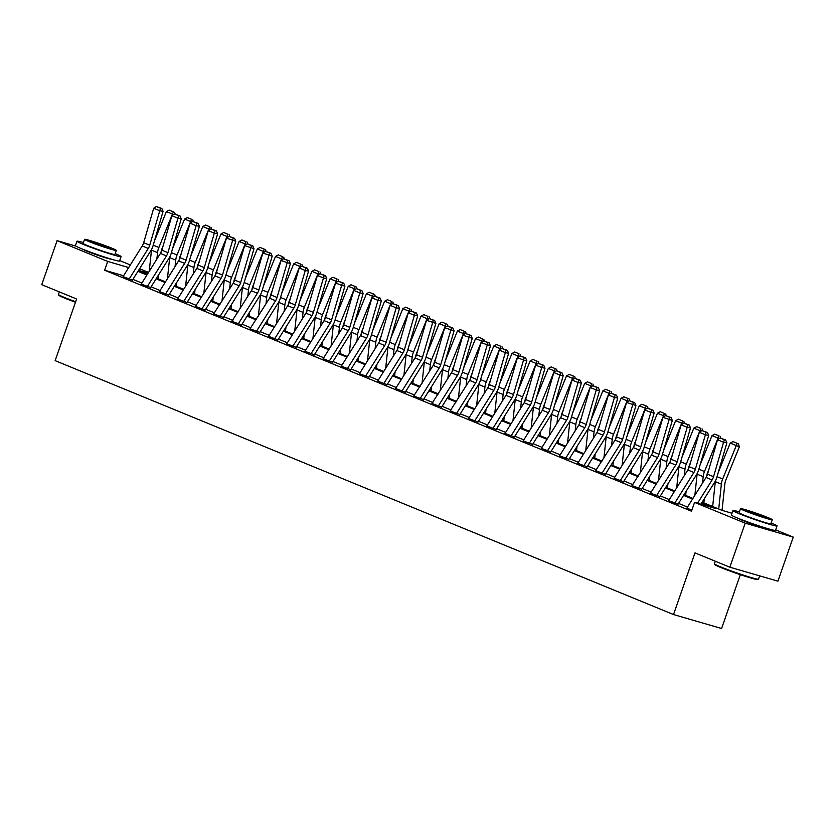 <?xml version="1.0" encoding="UTF-8"?>
<svg xmlns="http://www.w3.org/2000/svg" width="835" height="835" viewBox="0 0 835 835"><rect width="100%" height="100%" fill="white"/><g stroke="black" fill="none" stroke-linecap="round" stroke-linejoin="round"><path stroke-width="1.25" d="M766.874 528.378A14.571 0.783 -160.8 0 1 757.742 525.925A14.571 0.783 -160.8 0 1 743.16 520.654A14.571 0.783 -160.8 0 1 739.403 518.817M110.898 259.048A14.571 0.783 -160.8 0 1 101.776 256.596A14.571 0.783 -160.8 0 1 87.184 251.314A14.571 0.783 -160.8 0 1 83.427 249.477M740.332 574.668L721.586 628.504L673.521 614.55L55.141 360.647L76.611 298.993L41.75 284.683L57.083 240.647L75.881 246.106M119.697 260.572L130.343 264.945M139.57 268.734L148.526 272.408M775.663 529.901L793.25 537.124L745.185 523.169L694.563 502.388L715.198 508.379L701.744 502.858M745.185 523.169L729.853 567.205L777.917 581.16L793.25 537.124M668.678 500.635L677.644 503.964M640.946 490.437L660.109 459.782A14.007 9.978 -67.7 0 0 662.291 454.908L672.321 420.454L662.959 417.354L652.928 451.808A9.342 6.659 112.3 0 1 651.467 455.054L632.001 485.605L641.259 489.028M604.561 475.501L623.735 444.846A14.007 9.978 -67.7 0 0 625.916 439.972L635.946 405.518L626.574 402.418L616.543 436.872A9.342 6.659 112.3 0 1 615.092 440.118L595.626 470.669L604.884 474.092M559.554 455.827L568.51 459.156M523.18 440.89L532.135 444.22M486.805 425.954L495.76 429.284M459.062 415.757L478.236 385.102A14.007 9.978 -67.7 0 0 480.417 380.228L490.448 345.773L481.075 342.684L471.044 377.128A9.342 6.659 112.3 0 1 469.594 380.384L450.117 410.935L459.386 414.348M422.687 400.821L441.861 370.166A14.007 9.978 -67.7 0 0 444.043 365.292L454.073 330.848L444.7 327.748L434.67 362.192A9.342 6.659 112.3 0 1 433.219 365.448L413.742 395.999L423.011 399.412M377.681 381.146L386.636 384.476M341.306 366.221L350.262 369.55M304.932 351.284L313.887 354.614M268.557 336.348L277.512 339.678M240.814 326.151L259.977 295.496A14.007 9.978 -67.7 0 0 262.159 290.611L272.189 256.168L262.827 253.068L252.796 287.511A9.342 6.659 112.3 0 1 251.335 290.768L231.869 321.318L241.138 324.742M204.439 311.215L223.603 280.56A14.007 9.978 -67.7 0 0 225.784 275.675L235.814 241.231L226.452 238.132L216.422 272.586A9.342 6.659 112.3 0 1 214.96 275.832L195.494 306.382L204.763 309.806M159.422 291.54L168.388 294.87M123.048 276.604L132.003 279.934M687.508 507.075L678.552 503.401M669.326 499.612L660.36 495.927M651.133 492.139L642.178 488.465M632.951 484.676L623.985 480.991M614.758 477.202L605.803 473.529M596.576 469.74L587.61 466.055M578.384 462.266L569.428 458.592M560.202 454.804L551.236 451.119M542.009 447.33L533.054 443.656M523.827 439.868L514.861 436.183M505.634 432.394L496.679 428.72M487.442 424.931L478.486 421.257M469.26 417.469L460.294 413.784M451.067 409.995L442.112 406.321M432.885 402.533L423.919 398.848M414.692 395.059L405.737 391.385M396.51 387.597L387.544 383.912M378.318 380.123L369.362 376.449M360.135 372.661L351.17 368.976M341.943 365.187L332.988 361.513M323.761 357.724L314.795 354.04M305.568 350.251L296.613 346.577M287.386 342.788L278.42 339.104M269.194 335.315L260.238 331.641M251.001 327.852L242.046 324.178M232.819 320.389L223.853 316.705M214.626 312.916L205.671 309.242M196.444 305.453L187.478 301.769M178.252 297.98L169.296 294.306M160.07 290.517L151.104 286.833M141.877 283.044L132.922 279.37M123.59 275.738L104.636 270.237L691.495 511.197L694.563 502.388M141.24 284.067L150.196 287.397M177.615 299.003L186.57 302.333M222.621 318.678L241.795 288.023A14.007 9.978 -67.7 0 0 243.977 283.148L254.007 248.694L244.634 245.605L234.604 280.049A9.342 6.659 112.3 0 1 233.153 283.305L213.676 313.856L222.945 317.269M258.996 333.614L278.17 302.959A14.007 9.978 -67.7 0 0 280.351 298.085L290.382 263.63L281.009 260.53L270.978 294.985A9.342 6.659 112.3 0 1 269.528 298.241L250.051 328.792L259.32 332.205M286.739 343.811L295.694 347.141M323.114 358.747L332.069 362.077M359.488 373.683L368.444 377.013M404.505 393.358L423.669 362.703A14.007 9.978 -67.7 0 0 425.85 357.829L435.88 323.375L426.518 320.275L416.488 354.729A9.342 6.659 112.3 0 1 415.026 357.975L395.56 388.525L404.818 391.949M440.88 408.294L460.043 377.639A14.007 9.978 -67.7 0 0 462.225 372.754L472.255 338.311L462.893 335.211L452.862 369.665A9.342 6.659 112.3 0 1 451.401 372.911L431.935 403.462L441.204 406.885M468.612 418.492L477.578 421.821M504.998 433.428L513.953 436.757M541.372 448.364L550.328 451.693M577.747 463.3L586.702 466.629M614.122 478.225L623.077 481.555M650.496 493.161L659.452 496.491M686.871 508.097L691.85 510.185M729.853 567.205L694.991 552.895L673.521 614.55M104.636 270.237L107.705 261.428L57.083 240.647M702.151 502.2L721.993 510.352L732.013 513.254M138.339 270.707L147.294 274.381M156.521 278.17L165.487 281.854M174.713 285.643L183.669 289.317M192.895 293.106L201.861 296.79M211.088 300.579L220.043 304.253M229.27 308.042L238.236 311.726M247.463 315.515L256.418 319.189M265.645 322.978L274.611 326.662M283.837 330.451L292.793 334.125M302.019 337.914L310.985 341.598M320.212 345.387L329.167 349.061M338.405 352.85L347.36 356.535M356.587 360.323L365.553 363.997M374.779 367.786L383.735 371.471M392.961 375.259L401.927 378.933M411.154 382.722L420.109 386.396M429.336 390.185L438.302 393.87M447.529 397.658L456.484 401.332M465.711 405.121L474.677 408.806M483.903 412.594L492.859 416.268M502.086 420.057L511.051 423.742M520.278 427.53L529.233 431.204M538.46 434.993L547.426 438.678M556.653 442.466L565.608 446.14M574.845 449.929L583.801 453.614M593.027 457.403L601.993 461.077M611.22 464.865L620.175 468.55M629.402 472.339L638.368 476.013M647.595 479.801L656.55 483.475M665.777 487.264L674.743 490.949M683.969 494.737L692.925 498.411M148.066 273.149L138.537 270.383M128.705 267.565L107.705 261.428M692.518 499.069L683.562 495.385M674.336 491.596L665.37 487.922M656.143 484.133L647.188 480.449M637.961 476.66L628.995 472.986M619.768 469.197L610.813 465.512M601.586 461.724L592.62 458.05M583.394 454.261L574.438 450.576M565.212 446.788L556.246 443.114M547.019 439.325L538.064 435.64M528.826 431.852L519.871 428.178M510.644 424.389L501.678 420.715M492.452 416.926L483.496 413.241M474.27 409.453L465.304 405.779M456.077 401.99L447.122 398.305M437.895 394.517L428.929 390.843M419.702 387.054L410.747 383.369M401.52 379.581L392.554 375.907M383.328 372.118L374.372 368.433M365.145 364.644L356.18 360.97M346.953 357.182L337.998 353.497M328.771 349.708L319.805 346.034M310.578 342.246L301.623 338.561M292.386 334.772L283.43 331.098M274.204 327.31L265.238 323.636M256.011 319.847L247.056 316.162M237.829 312.373L228.863 308.7M219.636 304.911L210.681 301.226M201.454 297.437L192.488 293.763M183.262 289.975L174.306 286.29M165.079 282.501L156.114 278.827M146.887 275.039L137.932 271.354M127.776 269.047L128.339 267.419M123.037 276.636L142.211 245.96A9.342 6.659 112.3 0 0 143.672 242.714L153.692 208.259L159.756 210.754L160.518 208.239L161.844 208.489L156.27 206.495L160.518 208.239M129.112 279.088L148.275 248.454A9.342 6.659 112.3 0 0 149.726 245.198L159.756 210.754L163.065 211.359L153.035 245.814A14.007 9.978 -67.7 0 1 150.853 250.688L131.679 281.343M163.065 211.359L161.844 208.489M156.27 206.495L153.692 208.259M158.222 278.869L158.66 274.746M161.061 252.233L161.071 252.17A9.342 6.659 -67.7 0 1 161.938 248.746L163.107 245.866M173.607 214.553L172.459 214.084L158.859 247.494A14.007 9.978 112.3 0 0 157.554 252.629L156.865 259.09M151.573 249.425A14.007 9.978 112.3 0 0 151.49 250.145L149.235 271.281M173.388 211.839L169.14 210.096L173.388 211.839L172.459 214.084L166.395 211.599L154.475 240.887M166.395 211.599L169.14 210.096M174.619 212.34L175.162 214.094M75.484 302.239A22.785 1.221 -160.8 0 1 64.681 298.116A22.785 1.221 -160.8 0 1 58.805 295.235L58.46 294.525A23.349 1.252 19.2 0 0 64.472 297.479A23.349 1.252 19.2 0 0 75.651 301.738M59.337 291.906L58.45 294.452A23.349 1.252 19.2 0 0 58.46 294.525M83.427 242.588A23.349 1.252 19.2 0 0 76.977 241.252A23.349 1.252 19.2 0 0 82.999 244.279A23.349 1.252 19.2 0 0 106.984 252.932A23.349 1.252 19.2 0 0 121.075 256.616A23.349 1.252 19.2 0 0 115.188 253.642M76.977 241.252L75.442 245.657A23.349 1.252 19.2 0 0 81.465 248.684A23.349 1.252 19.2 0 0 105.45 257.337A23.349 1.252 19.2 0 0 119.541 261.021L121.075 256.616M116.305 250.416L114.896 254.466A16.815 0.898 -160.8 0 1 104.761 251.815A16.815 0.898 -160.8 0 1 87.487 245.584A16.815 0.898 -160.8 0 1 83.145 243.402L84.554 239.353A16.815 0.898 19.2 0 0 88.896 241.534A16.815 0.898 19.2 0 0 106.17 247.765A16.815 0.898 19.2 0 0 116.305 250.416A16.815 0.898 19.2 0 0 111.974 248.235A16.815 0.898 19.2 0 0 94.699 242.004A16.815 0.898 19.2 0 0 84.554 239.353M92.998 242.724A10.834 0.585 19.2 0 0 104.124 246.743A10.834 0.585 19.2 0 0 110.669 248.444A10.834 0.585 19.2 0 0 107.872 247.045A10.834 0.585 19.2 0 0 96.735 243.027A10.834 0.585 19.2 0 0 90.201 241.315A10.834 0.585 19.2 0 0 92.998 242.724M758.462 579.198L757.752 579.542A22.785 1.221 -160.8 0 1 743.515 575.722A22.785 1.221 -160.8 0 1 720.647 567.456A22.785 1.221 -160.8 0 1 714.77 564.575L714.426 563.865A23.349 1.252 19.2 0 0 720.448 566.808A23.349 1.252 19.2 0 0 743.881 575.284A23.349 1.252 19.2 0 0 758.462 579.198A23.349 1.252 19.2 0 0 758.514 579.146L759.662 575.858M715.303 561.235L714.416 563.782A23.349 1.252 19.2 0 0 714.426 563.865M739.403 511.918A23.349 1.252 19.2 0 0 732.942 510.592A23.349 1.252 19.2 0 0 738.975 513.619A23.349 1.252 19.2 0 0 762.96 522.272A23.349 1.252 19.2 0 0 777.041 525.946A23.349 1.252 19.2 0 0 771.154 522.981M732.942 510.592L731.408 514.997A23.349 1.252 19.2 0 0 737.441 518.024A23.349 1.252 19.2 0 0 761.426 526.666A23.349 1.252 19.2 0 0 775.506 530.35L777.041 525.946M772.281 519.746L770.872 523.795A16.815 0.898 -160.8 0 1 760.727 521.144A16.815 0.898 -160.8 0 1 743.463 514.924A16.815 0.898 -160.8 0 1 739.121 512.742L740.53 508.692A16.815 0.898 19.2 0 0 744.872 510.863A16.815 0.898 19.2 0 0 762.136 517.095A16.815 0.898 19.2 0 0 772.281 519.746A16.815 0.898 19.2 0 0 767.939 517.564A16.815 0.898 19.2 0 0 750.665 511.333A16.815 0.898 19.2 0 0 740.53 508.692M748.974 512.053A10.834 0.585 19.2 0 0 760.101 516.072A10.834 0.585 19.2 0 0 766.634 517.784A10.834 0.585 19.2 0 0 763.837 516.374A10.834 0.585 19.2 0 0 752.711 512.356A10.834 0.585 19.2 0 0 746.177 510.655A10.834 0.585 19.2 0 0 748.974 512.053M141.219 284.098L160.404 253.433A9.342 6.659 112.3 0 0 161.854 250.176L171.885 215.733L177.949 218.217L178.7 215.712L180.026 215.952L174.463 213.969L178.7 215.712M147.304 286.562L166.468 255.917A9.342 6.659 112.3 0 0 167.918 252.671L177.949 218.217L181.258 218.833L171.227 253.276A14.007 9.978 -67.7 0 1 169.046 258.161L149.872 288.806M181.258 218.833L180.026 215.952M174.463 213.969L171.885 215.733M159.412 291.572L178.586 260.896A9.342 6.659 112.3 0 0 180.047 257.65L190.077 223.195L196.131 225.69L196.893 223.175L198.219 223.425L192.645 221.432L196.893 223.175M165.487 294.024L184.65 263.39A9.342 6.659 112.3 0 0 186.101 260.134L196.131 225.69L199.44 226.295L189.409 260.75A14.007 9.978 -67.7 0 1 187.228 265.624L168.065 296.279M199.44 226.295L198.219 223.425M192.645 221.432L190.077 223.195M176.415 286.342L176.853 282.22M179.254 259.706L179.254 259.633A9.342 6.659 -67.7 0 1 180.13 256.209L181.299 253.339M191.799 222.016L190.641 221.557L177.041 254.967A14.007 9.978 112.3 0 0 175.736 260.102L175.047 266.553M169.766 256.898A14.007 9.978 112.3 0 0 169.672 257.608L167.428 278.754M191.57 219.302L187.332 217.559L191.57 219.302L190.641 221.557L184.577 219.062L172.657 248.35M184.577 219.062L187.332 217.559M192.812 219.803L193.344 221.567M194.597 293.805L195.046 289.682M197.436 267.169L197.446 267.106A9.342 6.659 -67.7 0 1 198.312 263.683L199.481 260.802M209.982 229.489L208.834 229.02L195.233 262.43A14.007 9.978 112.3 0 0 193.929 267.565L193.24 274.026M187.948 264.361A14.007 9.978 112.3 0 0 187.865 265.081L185.61 286.217M209.762 226.776L205.514 225.032L209.762 226.776L208.834 229.02L202.769 226.535L190.85 255.823M202.769 226.535L205.514 225.032M210.994 227.266L211.537 229.03M177.594 299.034L196.778 268.369A9.342 6.659 112.3 0 0 198.229 265.113L208.259 230.669L214.324 233.153L215.086 230.648L216.401 230.888L210.837 228.905L215.086 230.648M183.679 301.498L202.842 270.853A9.342 6.659 112.3 0 0 204.293 267.607L214.324 233.153L217.632 233.769L207.602 268.212A14.007 9.978 -67.7 0 1 205.42 273.087L186.247 303.742M217.632 233.769L216.401 230.888M210.837 228.905L208.259 230.669M212.789 301.278L213.228 297.156M215.628 274.642L215.628 274.569A9.342 6.659 -67.7 0 1 216.505 271.145L217.674 268.265M228.174 236.952L227.016 236.493L213.416 269.903A14.007 9.978 112.3 0 0 212.111 275.039L211.422 281.489M206.141 271.834A14.007 9.978 112.3 0 0 206.047 272.544L203.803 293.69M227.955 234.238L223.707 232.495L227.955 234.238L227.016 236.493L220.951 233.998L209.032 263.286M220.951 233.998L223.707 232.495M229.187 234.739L229.729 236.503M201.861 308.96L221.024 278.326A9.342 6.659 112.3 0 0 222.486 275.07L233.268 238.111L234.593 238.361L229.02 236.368L233.268 238.111M235.814 241.231L234.593 238.361M229.02 236.368L226.452 238.132M230.982 308.741L231.42 304.618M233.81 282.105L233.821 282.042A9.342 6.659 -67.7 0 1 234.687 278.619L235.856 275.738M246.356 244.425L245.208 243.956L231.608 277.366A14.007 9.978 112.3 0 0 230.303 282.501L229.615 288.962M224.323 279.297A14.007 9.978 112.3 0 0 224.239 280.017L221.985 301.153M246.137 241.712L241.889 239.969L246.137 241.712L245.208 243.956L239.144 241.472L227.224 270.759M239.144 241.472L241.889 239.969M247.369 242.202L247.911 243.966M220.054 316.434L239.217 285.789A9.342 6.659 112.3 0 0 240.668 282.533L251.46 245.584L252.775 245.824L247.212 243.841L251.46 245.584M254.007 248.694L252.775 245.824M247.212 243.841L244.634 245.605M249.164 316.214L249.602 312.092M252.003 289.578L252.003 289.505A9.342 6.659 -67.7 0 1 252.88 286.081L254.049 283.201M264.549 251.888L263.39 251.429L249.79 284.839A14.007 9.978 112.3 0 0 248.486 289.975L247.797 296.425M242.515 286.77A14.007 9.978 112.3 0 0 242.421 287.48L240.177 308.616M264.33 249.174L260.082 247.431L264.33 249.174L263.39 251.429L257.326 248.934L245.406 278.222M257.326 248.934L260.082 247.431M265.561 249.675L266.104 251.429M238.236 323.897L257.399 293.262A9.342 6.659 112.3 0 0 258.86 290.006L269.642 253.047L270.968 253.287L265.405 251.304L269.642 253.047M272.189 256.168L270.968 253.287M265.405 251.304L262.827 253.068M256.428 331.37L275.592 300.725A9.342 6.659 112.3 0 0 277.043 297.469L287.835 260.52L289.15 260.76L283.587 258.777L287.835 260.52M290.382 263.63L289.15 260.76M283.587 258.777L281.009 260.53M268.536 336.38L287.71 305.704A9.342 6.659 112.3 0 0 289.171 302.447L299.201 268.004L305.266 270.488L306.017 267.983L307.343 268.223L301.779 266.24L306.017 267.983M274.611 338.833L293.774 308.188A9.342 6.659 112.3 0 0 295.235 304.942L305.266 270.488L308.564 271.104L298.533 305.547A14.007 9.978 -67.7 0 1 296.352 310.432L277.189 341.087M308.564 271.104L307.343 268.223M301.779 266.24L299.201 268.004M286.718 343.843L305.902 313.167A9.342 6.659 112.3 0 0 307.353 309.921L317.383 275.466L323.448 277.961L324.21 275.446L325.525 275.696L319.962 273.713L324.21 275.446M292.803 346.306L311.966 315.661A9.342 6.659 112.3 0 0 313.417 312.405L323.448 277.961L326.756 278.566L316.726 313.021A14.007 9.978 -67.7 0 1 314.545 317.895L295.371 348.55M326.756 278.566L325.525 275.696M319.962 273.713L317.383 275.466M304.911 351.305L324.095 320.64A9.342 6.659 112.3 0 0 325.546 317.383L335.576 282.94L341.64 285.424L342.392 282.919L343.717 283.159L338.154 281.176L342.392 282.919M310.985 353.769L330.149 323.124A9.342 6.659 112.3 0 0 331.61 319.878L341.64 285.424L344.938 286.04L334.918 320.483A14.007 9.978 -67.7 0 1 332.727 325.368L313.563 356.023M344.938 286.04L343.717 283.159M338.154 281.176L335.576 282.94M323.093 358.779L342.277 328.103A9.342 6.659 112.3 0 0 343.728 324.857L353.758 290.403L359.822 292.897L360.584 290.382L361.91 290.632L356.336 288.639L360.584 290.382M329.178 361.242L348.341 330.597A9.342 6.659 112.3 0 0 349.792 327.341L359.822 292.897L363.131 293.502L353.101 327.957A14.007 9.978 -67.7 0 1 350.919 332.831L331.745 363.486M363.131 293.502L361.91 290.632M356.336 288.639L353.758 290.403M341.285 366.241L360.469 335.576A9.342 6.659 112.3 0 0 361.92 332.32L371.951 297.876L378.015 300.36L378.766 297.855L380.092 298.095L374.529 296.112L378.766 297.855M347.37 368.705L366.523 338.06A9.342 6.659 112.3 0 0 367.984 334.814L378.015 300.36L381.324 300.976L371.293 335.42A14.007 9.978 -67.7 0 1 369.112 340.304L349.938 370.949M381.324 300.976L380.092 298.095M374.529 296.112L371.951 297.876M359.467 373.715L378.652 343.039A9.342 6.659 112.3 0 0 380.102 339.793L390.133 305.339L396.197 307.833L396.959 305.318L398.285 305.568L392.711 303.575L396.959 305.318M365.553 376.167L384.716 345.533A9.342 6.659 112.3 0 0 386.167 342.277L396.197 307.833L399.506 308.439L389.475 342.893A14.007 9.978 -67.7 0 1 387.294 347.767L368.12 378.422M399.506 308.439L398.285 305.568M392.711 303.575L390.133 305.339M377.66 381.177L396.844 350.512A9.342 6.659 112.3 0 0 398.295 347.256L408.325 312.812L414.39 315.296L415.141 312.791L416.467 313.031L410.904 311.048L415.141 312.791M383.745 383.641L402.908 352.996A9.342 6.659 112.3 0 0 404.359 349.75L414.39 315.296L417.698 315.912L407.668 350.356A14.007 9.978 -67.7 0 1 405.486 355.24L386.313 385.885M417.698 315.912L416.467 313.031M410.904 311.048L408.325 312.812M401.927 391.104L421.09 360.469A9.342 6.659 112.3 0 0 422.541 357.213L433.334 320.254L434.659 320.504L429.086 318.511L433.334 320.254M435.88 323.375L434.659 320.504M429.086 318.511L426.518 320.275M420.12 398.577L439.283 367.932A9.342 6.659 112.3 0 0 440.734 364.686L451.526 327.727L452.841 327.967L447.278 325.984L451.526 327.727M454.073 330.848L452.841 327.967M447.278 325.984L444.7 327.748M438.302 406.04L457.465 375.406A9.342 6.659 112.3 0 0 458.916 372.149L469.708 335.19L471.034 335.44L465.46 333.447L469.708 335.19M472.255 338.311L471.034 335.44M465.46 333.447L462.893 335.211M456.495 413.513L475.658 382.868A9.342 6.659 112.3 0 0 477.109 379.612L487.901 342.663L489.216 342.903L483.653 340.92L487.901 342.663M490.448 345.773L489.216 342.903M483.653 340.92L481.075 342.684M468.602 418.523L487.776 387.847A9.342 6.659 112.3 0 0 489.237 384.591L499.267 350.147L505.332 352.631L506.083 350.126L507.409 350.366L501.845 348.383L506.083 350.126M474.677 420.976L493.84 390.342A9.342 6.659 112.3 0 0 495.301 387.085L505.332 352.631L508.63 353.247L498.599 387.69A14.007 9.978 -67.7 0 1 496.418 392.575L477.255 423.23M508.63 353.247L507.409 350.366M501.845 348.383L499.267 350.147M267.357 323.677L267.795 319.555M270.185 297.041L270.196 296.968A9.342 6.659 -67.7 0 1 271.062 293.555L272.241 290.674M282.731 259.361L281.583 258.892L267.983 292.302A14.007 9.978 112.3 0 0 266.678 297.437L265.989 303.898M260.708 294.233A14.007 9.978 112.3 0 0 260.614 294.953L258.359 316.089M282.512 256.648L278.274 254.905L282.512 256.648L281.583 258.892L275.519 256.408L263.599 285.695M275.519 256.408L278.274 254.905M283.743 257.138L284.286 258.902M285.539 331.151L285.977 327.017M288.378 304.504L288.388 304.441A9.342 6.659 -67.7 0 1 289.254 301.017L290.423 298.137M300.924 266.824L299.765 266.365L286.165 299.775A14.007 9.978 112.3 0 0 284.86 304.911L284.171 311.361M278.89 301.706A14.007 9.978 112.3 0 0 278.796 302.416L276.552 323.552M300.704 264.111L296.456 262.367L300.704 264.111L299.765 266.365L293.711 263.87L281.781 293.158M293.711 263.87L296.456 262.367M301.936 264.611L302.479 266.365M303.731 338.613L304.17 334.491M306.56 311.977L306.57 311.904A9.342 6.659 -67.7 0 1 307.437 308.48L308.616 305.61M319.106 274.298L317.958 273.828L304.358 307.238A14.007 9.978 112.3 0 0 303.053 312.373L302.364 318.834M297.083 309.169A14.007 9.978 112.3 0 0 296.989 309.879L294.734 331.025M318.886 271.584L314.649 269.841L318.886 271.584L317.958 273.828L311.893 271.333L299.974 300.631M311.893 271.333L314.649 269.841M320.118 272.074L320.661 273.838M321.913 346.087L322.352 341.953M324.752 319.44L324.763 319.377A9.342 6.659 -67.7 0 1 325.629 315.954L326.798 313.073M337.298 281.76L336.14 281.291L322.54 314.711A14.007 9.978 112.3 0 0 321.235 319.836L320.546 326.297M315.265 316.642A14.007 9.978 112.3 0 0 315.171 317.352L312.927 338.488M337.079 279.047L332.831 277.303L337.079 279.047L336.14 281.291L330.086 278.806L318.156 308.094M330.086 278.806L332.831 277.303M338.311 279.548L338.853 281.301M340.106 353.549L340.544 349.427M342.935 326.913L342.945 326.84A9.342 6.659 -67.7 0 1 343.811 323.416L344.991 320.546M355.48 289.223L354.332 288.764L340.732 322.174A14.007 9.978 112.3 0 0 339.427 327.31L338.739 333.77M333.457 324.105A14.007 9.978 112.3 0 0 333.363 324.815L331.109 345.961M355.261 286.509L351.024 284.777L355.261 286.509L354.332 288.764L348.268 286.269L336.348 315.557M348.268 286.269L351.024 284.777M356.503 287.01L357.036 288.774M358.288 361.023L358.726 356.889M361.127 334.376L361.137 334.313A9.342 6.659 -67.7 0 1 362.004 330.89L363.173 328.009M373.673 296.696L372.525 296.227L358.914 329.648A14.007 9.978 112.3 0 0 357.61 334.772L356.931 341.233M351.639 331.568A14.007 9.978 112.3 0 0 351.556 332.288L349.301 353.424M373.454 293.983L369.206 292.24L373.454 293.983L372.525 296.227L366.461 293.743L354.531 323.03M366.461 293.743L369.206 292.24M374.685 294.484L375.228 296.237M376.481 368.486L376.919 364.363M379.32 341.849L379.32 341.776A9.342 6.659 -67.7 0 1 380.196 338.352L381.365 335.482M391.855 304.159L390.707 303.7L377.107 337.11A14.007 9.978 112.3 0 0 375.802 342.246L375.113 348.696M369.832 339.041A14.007 9.978 112.3 0 0 369.738 339.751L367.494 360.897M391.636 301.445L387.398 299.702L391.636 301.445L390.707 303.7L384.643 301.205L372.723 330.493M384.643 301.205L387.398 299.702M392.878 301.946L393.41 303.71M394.663 375.959L395.101 371.825M397.502 349.312L397.512 349.249A9.342 6.659 -67.7 0 1 398.378 345.826L399.548 342.945M410.048 311.632L408.899 311.163L395.289 344.573A14.007 9.978 112.3 0 0 393.984 349.708L393.306 356.169M388.014 346.504A14.007 9.978 112.3 0 0 387.931 347.224L385.676 368.36M409.828 308.919L405.58 307.176L409.828 308.919L408.899 311.163L402.835 308.679L390.905 337.966M402.835 308.679L405.58 307.176M411.06 309.42L411.603 311.173M412.855 383.422L413.294 379.299M415.694 356.785L415.694 356.712A9.342 6.659 -67.7 0 1 416.571 353.288L417.74 350.418M428.24 319.095L427.082 318.636L413.482 352.046A14.007 9.978 112.3 0 0 412.177 357.182L411.488 363.632M406.207 353.977A14.007 9.978 112.3 0 0 406.113 354.687L403.869 375.833M428.011 316.382L423.773 314.638L428.011 316.382L427.082 318.636L421.017 316.141L409.098 345.429M421.017 316.141L423.773 314.638M429.253 316.882L429.785 318.646M431.037 390.884L431.486 386.762M433.876 364.248L433.887 364.185A9.342 6.659 -67.7 0 1 434.753 360.762L435.922 357.881M446.422 326.568L445.274 326.099L431.674 359.509A14.007 9.978 112.3 0 0 430.369 364.644L429.681 371.105M424.389 361.44A14.007 9.978 112.3 0 0 424.305 362.16L422.051 383.296M446.203 323.855L441.955 322.112L446.203 323.855L445.274 326.099L439.21 323.615L427.29 352.902M439.21 323.615L441.955 322.112M447.435 324.345L447.977 326.109M449.23 398.358L449.668 394.235M452.069 371.721L452.069 371.648A9.342 6.659 -67.7 0 1 452.946 368.225L454.115 365.354M464.615 334.031L463.456 333.572L449.856 366.983A14.007 9.978 112.3 0 0 448.552 372.118L447.863 378.568M442.581 368.913A14.007 9.978 112.3 0 0 442.487 369.623L440.243 390.77M464.396 331.318L460.148 329.575L464.396 331.318L463.456 333.572L457.392 331.077L445.472 360.365M457.392 331.077L460.148 329.575M465.627 331.819L466.16 333.582M467.423 405.82L467.861 401.698M470.251 379.184L470.262 379.121A9.342 6.659 -67.7 0 1 471.128 375.698L472.297 372.817M482.797 341.505L481.649 341.035L468.049 374.445A14.007 9.978 112.3 0 0 466.744 379.581L466.055 386.041M460.763 376.376A14.007 9.978 112.3 0 0 460.68 377.096L458.425 398.232M482.578 338.791L478.33 337.048L482.578 338.791L481.649 341.035L475.585 338.551L463.665 367.838M475.585 338.551L478.33 337.048M483.809 339.281L484.352 341.045M485.605 413.294L486.043 409.171M488.444 386.657L488.444 386.584A9.342 6.659 -67.7 0 1 489.32 383.161L490.489 380.28M500.99 348.967L499.831 348.508L486.231 381.919A14.007 9.978 112.3 0 0 484.926 387.054L484.237 393.504M478.956 383.849A14.007 9.978 112.3 0 0 478.862 384.559L476.618 405.695M500.77 346.254L496.522 344.511L500.77 346.254L499.831 348.508L493.767 346.014L481.847 375.301M493.767 346.014L496.522 344.511M502.002 346.755L502.545 348.508M503.797 420.756L504.236 416.634M506.626 394.12L506.636 394.047A9.342 6.659 -67.7 0 1 507.503 390.634L508.682 387.753M519.172 356.441L518.024 355.971L504.423 389.381A14.007 9.978 112.3 0 0 503.119 394.517L502.43 400.977M497.149 391.312A14.007 9.978 112.3 0 0 497.055 392.033L494.8 413.168M518.952 353.727L514.715 351.984L518.952 353.727L518.024 355.971L511.959 353.487L500.04 382.774M511.959 353.487L514.715 351.984M520.184 354.217L520.727 355.981M486.784 425.986L505.968 395.32A9.342 6.659 112.3 0 0 507.419 392.064L517.449 357.61L523.514 360.104L524.276 357.599L525.591 357.839L520.028 355.856L524.276 357.599M492.869 428.449L512.032 397.804A9.342 6.659 112.3 0 0 513.483 394.548L523.514 360.104L526.822 360.71L516.792 395.164A14.007 9.978 -67.7 0 1 514.611 400.038L495.437 430.693M526.822 360.71L525.591 357.839M520.028 355.856L517.449 357.61M504.977 433.459L524.15 402.783A9.342 6.659 112.3 0 0 525.612 399.527L535.642 365.083L541.706 367.567L542.458 365.062L543.783 365.302L538.22 363.319L542.458 365.062M511.051 435.912L530.215 405.278A9.342 6.659 112.3 0 0 531.676 402.021L541.706 367.567L545.004 368.183L534.974 402.627A14.007 9.978 -67.7 0 1 532.793 407.511L513.629 438.166M545.004 368.183L543.783 365.302M538.22 363.319L535.642 365.083M523.159 440.922L542.343 410.246A9.342 6.659 112.3 0 0 543.794 407L553.824 372.546L559.888 375.04L560.65 372.525L561.965 372.775L556.402 370.792L560.65 372.525M529.244 443.385L548.407 412.74A9.342 6.659 112.3 0 0 549.858 409.484L559.888 375.04L563.197 375.646L553.167 410.1A14.007 9.978 -67.7 0 1 550.985 414.974L531.811 445.629M563.197 375.646L561.965 372.775M556.402 370.792L553.824 372.546M541.351 448.385L560.525 417.719A9.342 6.659 112.3 0 0 561.986 414.463L572.017 380.019L578.081 382.503L578.832 379.998L580.158 380.238L574.595 378.255L578.832 379.998M547.426 450.848L566.589 420.203A9.342 6.659 112.3 0 0 568.05 416.957L578.081 382.503L581.379 383.119L571.349 417.563A14.007 9.978 -67.7 0 1 569.167 422.447L550.004 453.102M581.379 383.119L580.158 380.238M574.595 378.255L572.017 380.019M559.534 455.858L578.718 425.182A9.342 6.659 112.3 0 0 580.168 421.936L590.199 387.482L596.263 389.976L597.025 387.461L598.351 387.711L592.777 385.718L597.025 387.461M565.619 458.321L584.782 427.677A9.342 6.659 112.3 0 0 586.233 424.42L596.263 389.976L599.572 390.582L589.541 425.036A14.007 9.978 -67.7 0 1 587.36 429.91L568.186 460.565M599.572 390.582L598.351 387.711M592.777 385.718L590.199 387.482M577.726 463.321L596.91 432.655A9.342 6.659 112.3 0 0 598.361 429.399L608.391 394.955L614.456 397.439L615.207 394.934L616.533 395.174L610.97 393.191L615.207 394.934M583.811 465.784L602.964 435.139A9.342 6.659 112.3 0 0 604.425 431.893L614.456 397.439L617.764 398.055L607.734 432.499A14.007 9.978 -67.7 0 1 605.552 437.383L586.379 468.038M617.764 398.055L616.533 395.174M610.97 393.191L608.391 394.955M521.979 428.23L522.418 424.107M524.818 401.583L524.818 401.52A9.342 6.659 -67.7 0 1 525.695 398.097L526.864 395.216M537.364 363.903L536.206 363.444L522.606 396.855A14.007 9.978 112.3 0 0 521.301 401.99L520.612 408.44M515.331 398.786A14.007 9.978 112.3 0 0 515.237 399.495L512.993 420.631M537.145 361.19L532.897 359.447L537.145 361.19L536.206 363.444L530.152 360.95L518.222 390.237M530.152 360.95L532.897 359.447M538.377 361.691L538.919 363.444M540.172 435.693L540.61 431.57M543 409.056L543.011 408.983A9.342 6.659 -67.7 0 1 543.877 405.559L545.057 402.689M555.546 371.377L554.398 370.907L540.798 404.317A14.007 9.978 112.3 0 0 539.493 409.453L538.805 415.913M533.523 406.248A14.007 9.978 112.3 0 0 533.429 406.958L531.175 428.105M555.327 368.663L551.09 366.92L555.327 368.663L554.398 370.907L548.334 368.412L536.414 397.711M548.334 368.412L551.09 366.92M556.559 369.154L557.102 370.917M558.354 443.166L558.792 439.033M561.193 416.519L561.203 416.456A9.342 6.659 -67.7 0 1 562.07 413.033L563.239 410.152M573.739 378.839L572.58 378.37L558.98 411.791A14.007 9.978 112.3 0 0 557.676 416.915L556.987 423.376M551.705 413.722A14.007 9.978 112.3 0 0 551.611 414.431L549.367 435.567M573.52 376.126L569.272 374.383L573.52 376.126L572.58 378.37L566.527 375.886L554.597 405.173M566.527 375.886L569.272 374.383M574.751 376.627L575.294 378.38M576.547 450.629L576.985 446.506M579.375 423.992L579.386 423.919A9.342 6.659 -67.7 0 1 580.252 420.496L581.431 417.625M591.921 386.302L590.773 385.843L577.173 419.253A14.007 9.978 112.3 0 0 575.868 424.389L575.179 430.85M569.898 421.184A14.007 9.978 112.3 0 0 569.804 421.894L567.549 443.041M591.702 383.589L587.464 381.856L591.702 383.589L590.773 385.843L584.709 383.348L572.789 412.636M584.709 383.348L587.464 381.856M592.933 384.09L593.476 385.853M594.729 458.102L595.167 453.969M597.568 431.455L597.578 431.392A9.342 6.659 -67.7 0 1 598.444 427.969L599.614 425.088M610.114 393.776L608.966 393.306L595.355 426.727A14.007 9.978 112.3 0 0 594.05 431.852L593.372 438.312M588.08 428.647A14.007 9.978 112.3 0 0 587.997 429.367L585.742 450.503M609.894 391.062L605.646 389.319L609.894 391.062L608.966 393.306L602.901 390.822L590.971 420.109M602.901 390.822L605.646 389.319M611.126 391.563L611.669 393.316M612.921 465.565L613.36 461.442M615.75 438.928L615.76 438.855A9.342 6.659 -67.7 0 1 616.637 435.432L617.806 432.561M628.296 401.238L627.148 400.779L613.548 434.19A14.007 9.978 112.3 0 0 612.243 439.325L611.554 445.775M606.273 436.12A14.007 9.978 112.3 0 0 606.179 436.83L603.935 457.977M628.077 398.525L623.839 396.782L628.077 398.525L627.148 400.779L621.083 398.285L609.164 427.572M621.083 398.285L623.839 396.782M629.319 399.026L629.851 400.79M601.993 473.247L621.156 442.613A9.342 6.659 112.3 0 0 622.607 439.356L633.4 402.397L634.725 402.647L629.152 400.654L633.4 402.397M635.946 405.518L634.725 402.647M629.152 400.654L626.574 402.418M614.101 478.257L633.285 447.591A9.342 6.659 112.3 0 0 634.736 444.335L644.766 409.891L650.83 412.375L651.582 409.87L652.907 410.11L647.344 408.127L651.582 409.87M620.186 480.72L639.339 450.075A9.342 6.659 112.3 0 0 640.8 446.829L650.83 412.375L654.139 412.991L644.109 447.435A14.007 9.978 -67.7 0 1 641.927 452.32L622.753 482.964M654.139 412.991L652.907 410.11M647.344 408.127L644.766 409.891M638.368 488.183L657.531 457.549A9.342 6.659 112.3 0 0 658.982 454.292L669.774 417.333L671.1 417.583L665.526 415.59L669.774 417.333M672.321 420.454L671.1 417.583M665.526 415.59L662.959 417.354M650.475 493.193L669.66 462.527A9.342 6.659 112.3 0 0 671.11 459.271L681.141 424.827L687.205 427.311L687.967 424.806L689.282 425.046L683.719 423.063L687.967 424.806M656.56 495.656L675.724 465.011A9.342 6.659 112.3 0 0 677.175 461.765L687.205 427.311L690.514 427.927L680.483 462.371A14.007 9.978 -67.7 0 1 678.302 467.245L659.128 497.9M690.514 427.927L689.282 425.046M683.719 423.063L681.141 424.827M668.668 500.666L687.842 469.99A9.342 6.659 112.3 0 0 689.303 466.744L699.333 432.29L705.387 434.784L706.149 432.269L707.475 432.52L701.901 430.526L706.149 432.269M674.743 503.119L693.906 472.485A9.342 6.659 112.3 0 0 695.357 469.228L705.387 434.784L708.696 435.39L698.665 469.834A14.007 9.978 -67.7 0 1 696.484 474.718L677.321 505.373M708.696 435.39L707.475 432.52M701.901 430.526L699.333 432.29M686.85 508.129L706.034 477.463A9.342 6.659 112.3 0 0 707.485 474.207L717.515 439.763L723.58 442.247L724.342 439.742L725.657 439.982L720.094 437.999L724.342 439.742M697.528 503.244L712.098 479.948A9.342 6.659 112.3 0 0 713.549 476.691L723.58 442.247L726.888 442.853L716.858 477.307A14.007 9.978 -67.7 0 1 714.677 482.181L700.889 504.225M726.888 442.853L725.657 439.982M720.094 437.999L717.515 439.763M631.103 473.038L631.542 468.905M633.942 446.391L633.953 446.328A9.342 6.659 -67.7 0 1 634.819 442.905L635.988 440.024M646.488 408.712L645.34 408.242L631.73 441.652A14.007 9.978 112.3 0 0 630.425 446.788L629.747 453.248M624.455 443.583A14.007 9.978 112.3 0 0 624.371 444.303L622.117 465.439M646.269 405.998L642.021 404.255L646.269 405.998L645.34 408.242L639.276 405.758L627.346 435.045M639.276 405.758L642.021 404.255M647.501 406.499L648.043 408.252M649.296 480.501L649.734 476.378M652.135 453.864L652.135 453.791A9.342 6.659 -67.7 0 1 653.012 450.368L654.181 447.497M664.67 416.174L663.522 415.715L649.922 449.126A14.007 9.978 112.3 0 0 648.618 454.261L647.929 460.711M642.647 451.057A14.007 9.978 112.3 0 0 642.553 451.766L640.309 472.913M664.451 413.461L660.214 411.718L664.451 413.461L663.522 415.715L657.458 413.221L645.538 442.508M657.458 413.221L660.214 411.718M665.693 413.962L666.226 415.726M667.478 487.964L667.916 483.841M670.317 461.327L670.328 461.264A9.342 6.659 -67.7 0 1 671.194 457.841L672.363 454.96M682.863 423.648L681.715 423.178L668.115 456.588A14.007 9.978 112.3 0 0 666.81 461.724L666.121 468.184M660.829 458.519A14.007 9.978 112.3 0 0 660.746 459.24L658.491 480.375M682.644 420.934L678.396 419.191L682.644 420.934L681.715 423.178L675.651 420.694L663.731 449.981M675.651 420.694L678.396 419.191M683.875 421.424L684.418 423.188M685.671 495.437L686.109 491.314M688.51 468.8L688.51 468.727A9.342 6.659 -67.7 0 1 689.386 465.304L690.555 462.433M701.056 431.111L699.897 430.651L686.297 464.062A14.007 9.978 112.3 0 0 684.992 469.197L684.303 475.647M679.022 465.993A14.007 9.978 112.3 0 0 678.928 466.702L676.684 487.849M700.826 428.397L696.588 426.654L700.826 428.397L699.897 430.651L693.833 428.157L681.913 457.444M693.833 428.157L696.588 426.654M702.068 428.898L702.6 430.662M703.863 502.9L704.302 498.777M706.692 476.263L706.702 476.2A9.342 6.659 -67.7 0 1 707.569 472.777L708.738 469.896M719.238 438.584L718.09 438.114L704.49 471.524A14.007 9.978 112.3 0 0 703.185 476.66L702.496 483.121M697.204 473.455A14.007 9.978 112.3 0 0 697.121 474.176L694.866 495.312M719.019 435.87L714.77 434.127L719.019 435.87L718.09 438.114L712.025 435.63L700.106 464.918M712.025 435.63L714.77 434.127M720.25 436.361L720.793 438.124M722.045 510.362L724.884 483.663A9.342 6.659 -67.7 0 1 725.761 480.24L739.361 446.829L736.272 445.587L722.672 478.998A14.007 9.978 112.3 0 0 721.367 484.133L718.716 509.006M715.397 480.929A14.007 9.978 112.3 0 0 715.303 481.638L712.662 506.521M737.211 443.333L732.963 441.59L737.211 443.333L736.272 445.587L730.207 443.093L718.288 472.38M730.207 443.093L732.963 441.59M738.443 443.834L739.361 446.829M142.211 245.96L148.275 248.454M143.672 242.714L149.726 245.198M158.859 247.494L153.222 245.187M157.554 252.629L151.49 250.145M160.404 253.433L166.468 255.917M161.854 250.176L167.918 252.671M178.586 260.896L184.65 263.39M180.047 257.65L186.101 260.134M177.041 254.967L171.405 252.65M175.736 260.102L169.672 257.608M195.233 262.43L189.597 260.123M193.929 267.565L187.865 265.081M196.778 268.369L202.842 270.853M198.229 265.113L204.293 267.607M213.416 269.903L207.779 267.586M212.111 275.039L206.047 272.544M214.96 275.832L221.024 278.326M216.422 272.586L222.486 275.07M231.608 277.366L225.972 275.059M230.303 282.501L224.239 280.017M233.153 283.305L239.217 285.789M234.604 280.049L240.668 282.533M249.79 284.839L244.154 282.522M248.486 289.975L242.421 287.48M251.335 290.768L257.399 293.262M252.796 287.511L258.86 290.006M269.528 298.241L275.592 300.725M270.978 294.985L277.043 297.469M287.71 305.704L293.774 308.188M289.171 302.447L295.235 304.942M305.902 313.167L311.966 315.661M307.353 309.921L313.417 312.405M324.095 320.64L330.149 323.124M325.546 317.383L331.61 319.878M342.277 328.103L348.341 330.597M343.728 324.857L349.792 327.341M360.469 335.576L366.523 338.06M361.92 332.32L367.984 334.814M378.652 343.039L384.716 345.533M380.102 339.793L386.167 342.277M396.844 350.512L402.908 352.996M398.295 347.256L404.359 349.75M415.026 357.975L421.09 360.469M416.488 354.729L422.541 357.213M433.219 365.448L439.283 367.932M434.67 362.192L440.734 364.686M451.401 372.911L457.465 375.406M452.862 369.665L458.916 372.149M469.594 380.384L475.658 382.868M471.044 377.128L477.109 379.612M487.776 387.847L493.84 390.342M489.237 384.591L495.301 387.085M267.983 292.302L262.347 289.995M266.678 297.437L260.614 294.953M286.165 299.775L280.529 297.458M284.86 304.911L278.796 302.416M304.358 307.238L298.721 304.921M303.053 312.373L296.989 309.879M322.54 314.711L316.903 312.394M321.235 319.836L315.171 317.352M340.732 322.174L335.096 319.857M339.427 327.31L333.363 324.815M358.914 329.648L353.278 327.33M357.61 334.772L351.556 332.288M377.107 337.11L371.471 334.793M375.802 342.246L369.738 339.751M395.289 344.573L389.663 342.267M393.984 349.708L387.931 347.224M413.482 352.046L407.845 349.729M412.177 357.182L406.113 354.687M431.674 359.509L426.038 357.203M430.369 364.644L424.305 362.16M449.856 366.983L444.22 364.665M448.552 372.118L442.487 369.623M468.049 374.445L462.413 372.139M466.744 379.581L460.68 377.096M486.231 381.919L480.595 379.601M484.926 387.054L478.862 384.559M504.423 389.381L498.787 387.075M503.119 394.517L497.055 392.033M505.968 395.32L512.032 397.804M507.419 392.064L513.483 394.548M524.15 402.783L530.215 405.278M525.612 399.527L531.676 402.021M542.343 410.246L548.407 412.74M543.794 407L549.858 409.484M560.525 417.719L566.589 420.203M561.986 414.463L568.05 416.957M578.718 425.182L584.782 427.677M580.168 421.936L586.233 424.42M596.91 432.655L602.964 435.139M598.361 429.399L604.425 431.893M522.606 396.855L516.969 394.537M521.301 401.99L515.237 399.495M540.798 404.317L535.162 402M539.493 409.453L533.429 406.958M558.98 411.791L553.344 409.474M557.676 416.915L551.611 414.431M577.173 419.253L571.537 416.936M575.868 424.389L569.804 421.894M595.355 426.727L589.719 424.41M594.05 431.852L587.997 429.367M613.548 434.19L607.911 431.872M612.243 439.325L606.179 436.83M615.092 440.118L621.156 442.613M616.543 436.872L622.607 439.356M633.285 447.591L639.339 450.075M634.736 444.335L640.8 446.829M651.467 455.054L657.531 457.549M652.928 451.808L658.982 454.292M669.66 462.527L675.724 465.011M671.11 459.271L677.175 461.765M687.842 469.99L693.906 472.485M689.303 466.744L695.357 469.228M706.034 477.463L712.098 479.948M707.485 474.207L713.549 476.691M631.73 441.652L626.104 439.346M630.425 446.788L624.371 444.303M649.922 449.126L644.286 446.808M648.618 454.261L642.553 451.766M668.115 456.588L662.479 454.282M666.81 461.724L660.746 459.24M686.297 464.062L680.661 461.745M684.992 469.197L678.928 466.702M704.49 471.524L698.853 469.218M703.185 476.66L697.121 474.176M722.672 478.998L717.035 476.681M721.367 484.133L715.303 481.638"/></g></svg>
